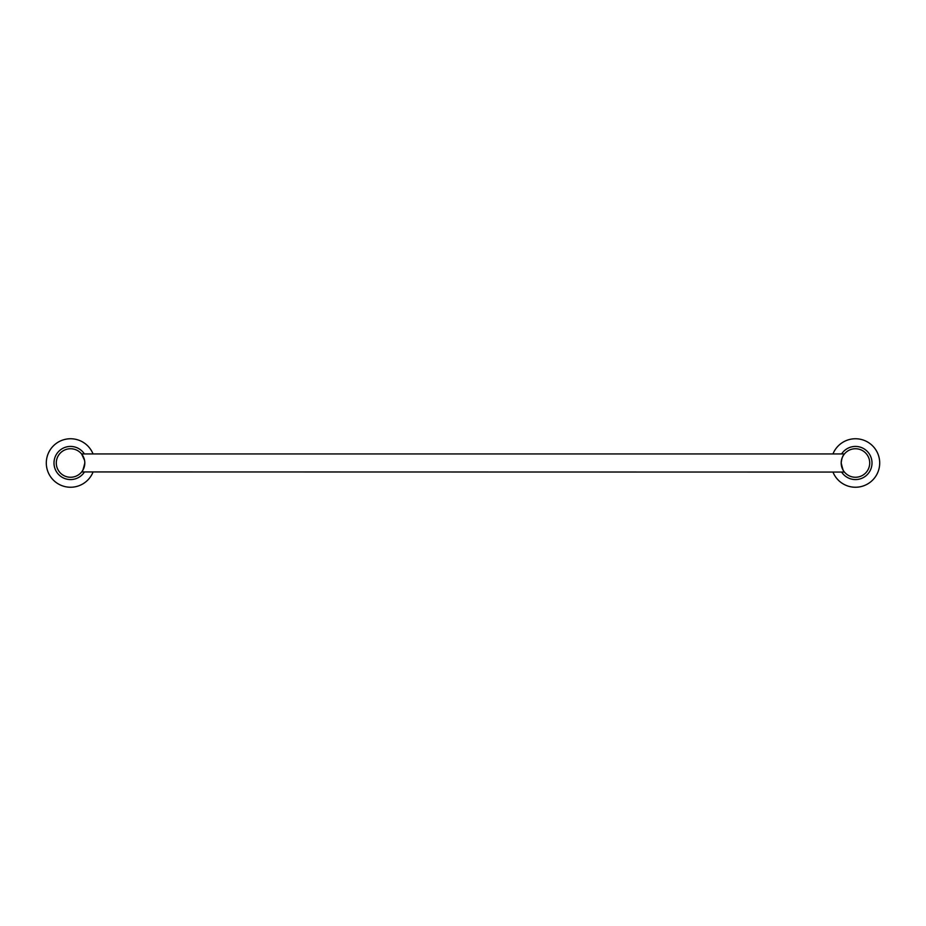 <?xml version="1.0" encoding="UTF-8"?>
<svg xmlns="http://www.w3.org/2000/svg" width="926" height="926" viewBox="0 0 926 926"><rect width="100%" height="100%" fill="white"/><g stroke="black" fill="none" stroke-linecap="round" stroke-linejoin="round"><path stroke-width="1.39" d="M84.532 460.222L84.636 460.801M84.555 460.326L81.662 454.064M84.243 459.018L84.451 459.852M844.443 472.063L81.662 471.936M81.835 471.716C82.194 472.584 83.19 469.679 84.81 463A14.26 14.26 0 0 1 70.55 477.26A14.26 14.26 0 0 1 56.289 463A14.26 14.26 0 0 1 70.55 448.74A14.26 14.26 0 0 1 84.81 463L84.717 461.345M84.451 466.148L83.919 467.966M83.872 468.081L83.641 468.66M83.56 468.845L82.877 470.176M841.259 464.424L841.19 463C842.81 469.679 843.806 472.584 844.165 471.716L844.142 471.693M843.135 470.176L842.799 469.575M842.243 468.371L842.567 469.123M844.176 454.272L844.165 454.284C842.695 455.627 841.699 458.532 841.19 463L841.19 462.907M841.271 461.495L841.352 460.893M841.375 460.72L841.537 459.863M841.584 459.666L842.093 458.023M842.428 457.201L843.1 455.87M84.44 466.229L84.613 465.373M842.162 457.838L842.729 456.564M841.19 463A14.26 14.26 0 0 1 855.45 448.74A14.26 14.26 0 0 1 869.711 463A14.26 14.26 0 0 1 855.45 477.26A14.26 14.26 0 0 1 841.19 463M832.96 453.937A24.25 24.25 0 0 1 879.7 463A24.25 24.25 0 0 1 832.96 472.063M93.04 472.063A24.25 24.25 0 0 1 46.3 463A24.25 24.25 0 0 1 93.04 453.937M841.607 453.937A16.541 16.541 0 0 1 872.003 463A16.541 16.541 0 0 1 841.607 472.063M84.393 472.063A16.541 16.541 0 0 1 53.997 463A16.541 16.541 0 0 1 84.393 453.937M844.443 453.937L81.557 453.937"/></g></svg>
